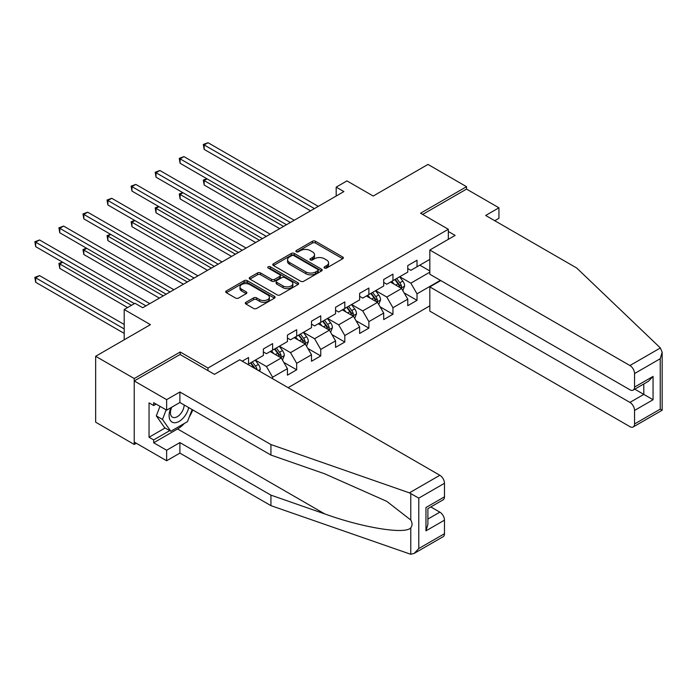 <?xml version="1.0" encoding="UTF-8"?>
<svg xmlns="http://www.w3.org/2000/svg" width="697" height="697" viewBox="0 0 697 697"><rect width="100%" height="100%" fill="white"/><g stroke="black" fill="none" stroke-linecap="round" stroke-linejoin="round"><path stroke-width="1.05" d="M324.497 268.031A1.499 0.863 0 0 0 326.614 268.031L342.706 258.744A2.143 1.237 0 0 0 343.333 257.873A2.143 1.237 0 0 0 342.706 256.993L315.453 241.258A2.143 1.237 0 0 0 312.422 241.258L296.33 250.545A1.499 0.863 0 0 0 295.894 251.164A1.499 0.863 0 0 0 296.33 251.774A1.499 0.863 0 0 0 298.455 251.774L300.538 250.572A6.857 3.955 0 0 1 310.226 250.572L312.5 251.878A6.857 3.955 0 0 1 314.504 254.684A6.857 3.955 0 0 1 312.5 257.481L310.418 258.683A1.499 0.863 0 0 0 309.973 259.293A1.499 0.863 0 0 0 310.418 259.903A1.499 0.863 0 0 0 312.535 259.903L314.617 258.7A6.857 3.955 0 0 1 324.305 258.7L326.579 260.016A6.857 3.955 0 0 1 328.583 262.813A6.857 3.955 0 0 1 326.579 265.609L324.497 266.812A1.499 0.863 0 0 0 324.061 267.421A1.499 0.863 0 0 0 324.497 268.031L324.497 266.812M245.945 302.28A2.143 1.237 0 0 0 245.318 303.16A2.143 1.237 0 0 0 245.945 304.031L253.586 308.449A2.143 1.237 0 0 0 256.618 308.449L274.487 298.133A2.143 1.237 0 0 0 275.115 297.253A2.143 1.237 0 0 0 274.487 296.382L247.226 280.647A2.143 1.237 0 0 0 244.203 280.647L226.333 290.963A2.143 1.237 0 0 0 225.706 291.834A2.143 1.237 0 0 0 226.333 292.714L235.569 298.046A2.143 1.237 0 0 0 238.601 298.046L246.241 293.629A2.143 1.237 0 0 0 246.869 292.757A2.143 1.237 0 0 0 246.241 291.877L241.667 289.238A5.733 3.311 0 0 1 239.986 286.894A5.733 3.311 0 0 1 243.523 283.845A5.733 3.311 0 0 1 249.77 284.559L267.709 294.918A5.733 3.311 0 0 1 269.39 297.253A5.733 3.311 0 0 1 265.853 300.311A5.733 3.311 0 0 1 259.606 299.597L256.618 297.872A2.143 1.237 0 0 0 253.586 297.872L245.945 302.28L245.945 304.031M494.774 220.714L498.939 218.309L498.939 207.802L466.537 189.096L466.537 186.691L427.975 164.422L373.209 196.04L346.975 180.898L336.181 187.136L343.891 191.588L142.719 307.734L135.009 303.282L124.205 309.512L124.205 339.796M180.209 354.581L180.209 352.002L134.233 378.541L95.663 356.28L150.43 324.654L124.205 309.512M180.209 352.002L207.976 368.033L448.337 229.261L448.337 239.332M466.537 186.691L420.57 213.23L448.337 229.261M300.686 281.257A2.143 1.237 0 0 0 303.718 281.257L321.578 270.941A2.143 1.237 0 0 0 322.206 270.07A2.143 1.237 0 0 0 321.578 269.19L294.326 253.455A2.143 1.237 0 0 0 291.294 253.455L273.424 263.771A2.143 1.237 0 0 0 272.797 264.651A2.143 1.237 0 0 0 273.424 265.522L300.686 281.257M268.798 268.362A1.499 0.863 0 0 1 270.323 268.572L270.323 266.785L298.037 282.79A2.143 1.237 0 0 1 298.664 283.662A2.143 1.237 0 0 1 298.037 284.533L280.168 294.857A2.143 1.237 0 0 1 277.136 294.857L249.883 279.114L249.883 277.371A2.143 1.237 0 0 0 249.256 278.242A2.143 1.237 0 0 0 249.883 279.114M249.883 277.371L257.524 272.954A2.143 1.237 0 0 1 260.556 272.954L271.612 279.331A2.143 1.237 0 0 0 274.635 279.331L279.715 276.404A2.143 1.237 0 0 0 280.342 275.533A2.143 1.237 0 0 0 279.715 274.662L268.206 268.014A1.499 0.863 0 0 1 267.761 267.404A1.499 0.863 0 0 1 268.693 266.602A1.499 0.863 0 0 1 270.323 266.785M134.233 378.541L134.233 444.459L95.663 422.19L95.663 356.28M207.976 370.621L207.976 368.033M288.122 387.671L429.822 305.861M429.822 259.371L417.015 266.759L417.015 260.26L407.762 265.601L407.762 272.109L392.951 280.656L392.951 274.156L383.698 279.497L383.698 286.005L368.887 294.552L368.887 288.053L359.626 293.393L359.626 299.893L344.815 308.449L344.815 301.94L335.562 307.29L335.562 313.789L320.751 322.345L320.751 315.837L311.498 321.186L311.498 327.686L296.687 336.233L296.687 329.733L287.425 335.074L287.425 341.582L272.614 350.129L272.614 343.63L263.361 348.97L263.361 355.479L248.55 364.026L248.55 357.526L242.225 361.177M440.391 280.342L417.015 293.838L417.015 300.346L407.762 305.687L407.762 299.187L392.951 307.734L392.951 314.234L383.698 319.583L383.698 313.075L368.887 321.631L368.887 328.13L359.626 333.48L359.626 326.971L344.815 335.527L344.815 342.027L335.562 347.367L335.562 340.868L320.751 349.415L320.751 355.923L311.498 361.264L311.498 354.764L296.687 363.311L296.687 369.819L287.425 375.16L287.425 368.661L272.614 377.208L272.614 378.724M248.55 364.026L247.853 364.426M270.148 351.558L281.257 357.97L266.446 366.517L255.337 360.105M263.361 351.915L266.446 353.693L272.614 350.129M266.446 366.517L272.614 377.208M281.257 357.97L287.425 368.661M294.212 337.662L305.321 344.074L290.51 352.63L279.41 346.209M287.425 338.019L290.51 339.796L296.687 336.233M290.51 352.63L296.687 363.311M305.321 344.074L311.498 354.764M318.285 323.765L329.393 330.178L314.582 338.733L303.474 332.321M311.498 324.122L314.582 325.908L320.751 322.345M314.582 338.733L320.751 349.415M329.393 330.178L335.562 340.868M342.349 309.869L353.457 316.281L338.646 324.837L327.538 318.424M335.562 310.226L338.646 312.012L344.815 308.449M338.646 324.837L344.815 335.527M353.457 316.281L359.626 326.971M366.413 295.981L377.521 302.393L362.71 310.94L351.61 304.528M359.626 296.33L362.71 298.116L368.887 294.552M362.71 310.94L368.887 321.631M377.521 302.393L383.698 313.075M390.486 282.085L401.594 288.497L386.783 297.044L375.674 290.632M383.698 282.442L386.783 284.219L392.951 280.656M386.783 297.044L392.951 307.734M401.594 288.497L407.762 299.187M429.822 272.196L410.847 283.148L399.738 276.735M419.794 265.156L429.822 270.95M407.762 268.545L410.847 270.323L417.015 266.759M410.847 283.148L417.015 293.838M134.233 444.459L136.316 443.257M336.181 187.136L336.181 196.04M404.138 292.906L417.015 300.346M380.074 306.802L392.951 314.234M356.001 320.698L368.887 328.13M331.938 334.586L344.815 342.027M307.874 348.483L320.751 355.923M283.801 362.379L296.687 369.819M325.098 268.249L326.579 267.387A6.857 3.955 0 0 0 328.583 264.59L328.583 262.813M314.504 254.684L314.504 256.461A6.857 3.955 0 0 1 312.5 259.258L311.01 260.112M342.68 258.761L315.453 243.044A2.143 1.237 0 0 0 312.422 243.044L296.931 251.983M321.552 270.959L294.326 255.241A2.143 1.237 0 0 0 291.294 255.241L273.459 265.54M317.797 270.68A1.499 0.863 0 0 0 318.233 270.07A1.499 0.863 0 0 0 317.797 269.451L293.873 255.642A1.499 0.863 0 0 0 291.747 255.642L289.551 256.905A6.857 3.955 0 0 0 287.547 259.711A6.857 3.955 0 0 0 289.551 262.508L305.913 271.943A6.857 3.955 0 0 0 315.602 271.943L317.797 270.68L317.797 272.457A1.499 0.863 0 0 0 318.233 271.847L318.233 270.07M287.547 259.711L287.547 261.488A6.857 3.955 0 0 0 289.551 264.285L289.551 262.508M317.797 272.457L315.602 273.729A6.857 3.955 0 0 1 305.913 273.729L289.551 264.285M249.909 279.131L257.524 274.731L257.524 272.954M280.342 275.533L280.342 277.31A2.143 1.237 0 0 1 279.715 278.19L274.635 281.118A2.143 1.237 0 0 1 271.612 281.118L260.556 274.731A2.143 1.237 0 0 0 257.524 274.731M270.323 268.572L298.002 284.55M283.078 285.953A5.733 3.311 0 0 0 289.325 286.676A5.733 3.311 0 0 0 292.862 283.618A5.733 3.311 0 0 0 291.18 281.283L284.864 277.633A2.143 1.237 0 0 0 281.832 277.633L276.761 280.56A2.143 1.237 0 0 0 276.134 281.431A2.143 1.237 0 0 0 276.761 282.311L283.078 285.953L283.078 287.739A5.733 3.311 0 0 0 289.325 288.453A5.733 3.311 0 0 0 292.862 285.404L292.862 283.618M276.134 281.431L276.134 283.217A2.143 1.237 0 0 0 276.761 284.088L276.761 282.311M283.078 287.739L276.761 284.088M269.39 297.253L269.39 299.039A5.733 3.311 0 0 1 265.853 302.097A5.733 3.311 0 0 1 259.606 301.374L256.618 299.649A2.143 1.237 0 0 0 253.586 299.649L245.971 304.049M239.986 286.894L239.986 288.68A5.733 3.311 0 0 0 241.667 291.015L241.667 289.238M246.215 293.646L241.667 291.015M274.461 298.15L247.226 282.424A2.143 1.237 0 0 0 244.203 282.424L226.359 292.731M402.814 290.605L404.643 285.979A5.785 3.337 -120 0 0 402.796 281.057L399.616 276.814M394.066 284.149L391.906 281.266M207.096 178.876L204.169 180.567L204.169 185.027L279.715 228.642M400.697 287.983L401.524 286.232A5.785 3.337 -120 0 0 399.869 282.755L396.689 278.504M395.234 279.34L398.771 284.054A2.945 1.699 60 0 1 399.303 284.951L401.524 286.232M394.833 279.567L398.022 283.818A5.785 3.337 60 0 1 399.677 287.295M204.169 185.027L203.315 180.079L283.574 226.412M203.315 180.079L206.756 178.685M314.425 208.603L204.169 144.941L208.02 142.711L318.285 206.373M310.566 210.825L204.169 149.393L204.169 144.941L203.315 144.453L208.02 142.711M204.169 149.393L203.315 144.453M171.044 407.614A14.184 8.19 120 0 0 174.111 422.73A14.184 8.19 120 0 0 188.73 407.606M171.802 407.179A9.706 5.602 120 0 0 172.447 417.163A9.706 5.602 120 0 0 173.867 417.599A9.706 5.602 120 0 0 184.165 404.966M192.145 409.575L187.458 421.659L170.8 431.269L164.631 427.705L156.302 415.865L159.996 406.334M170.8 431.269L162.471 419.428L166.165 409.897M156.302 415.865L162.471 419.428M660.373 347.96L662.15 352.273L660.233 358.728L634.549 373.557A6.543 3.781 -120 0 0 629.914 365.542L660.373 347.96L576.689 268.005L485.67 215.46L498.939 207.802M440.774 280.569L429.822 286.894L429.822 311.123L629.914 426.642A6.543 3.781 -120 0 0 633.19 426.965A6.543 3.781 -120 0 0 634.549 423.968L634.549 410.428A6.543 3.781 -120 0 0 629.914 402.413L643.801 394.397L653.063 399.747L634.549 410.428M429.822 286.894L629.914 402.413M448.337 231.491L455.124 235.412L429.822 250.014L429.822 274.243L629.914 389.771A6.543 3.781 -120 0 0 633.19 390.093A6.543 3.781 -120 0 0 634.549 387.096L634.549 373.557M429.822 250.014L629.914 365.542M466.537 189.096L422.652 214.432M634.767 389.179L643.801 394.397L643.801 383.969M634.549 387.096L653.063 376.406L648.428 381.294L633.19 390.093M634.549 423.968L660.233 409.139L661.209 409.705M184.383 423.428A24.543 14.175 -60 0 1 177.587 428.96L153.671 442.761L166.635 450.245L179.896 442.586L270.924 495.14L270.924 505.647L410.777 554.289L414.166 553.418L418.792 548.53L444.477 533.702A6.543 3.781 60 0 1 443.126 536.699L414.166 553.418M270.924 495.14L324.724 513.907C362.937 527.795 405.759 534.686 410.777 527.768C412.458 525.66 412.458 523.072 410.777 520.014L386.748 501.335L324.724 473.821L270.924 455.054L179.896 402.5L166.635 410.167L153.671 402.683L153.671 405.532L149.045 402.857L149.045 437.246L153.671 439.912L169.72 430.65M166.635 450.245L166.635 460.761L134.233 442.055L134.233 380.945L180.053 354.494L214.458 374.359L239.759 359.748L439.851 475.276A6.543 3.781 60 0 1 444.477 483.291L444.477 496.83A6.543 3.781 60 0 1 443.126 499.827L427.888 508.627L427.888 524.405L425.963 530.853L425.963 507.521C428.463 508.958 428.463 508.958 425.963 507.521L444.477 496.83M179.896 442.586L179.896 453.094L166.635 460.761M270.924 505.647L179.896 453.094M444.477 483.291L418.792 498.12L409.4 492.857L270.924 444.547L179.896 391.993L166.635 399.651L166.635 410.167M166.635 399.651L134.233 380.945M153.671 442.761L153.671 439.912M179.896 391.993L179.896 402.5M270.924 444.547L270.924 455.054M427.888 519.056L439.851 512.147A6.543 3.781 60 0 1 444.477 520.162L444.477 533.702M439.851 512.147L430.816 506.928M192.747 409.923A24.543 14.175 -60 0 1 189.262 417.006M156.137 404.103L153.671 405.532M149.045 437.246L165.093 427.975M378.741 304.502L380.579 299.876A5.785 3.337 -120 0 0 378.732 294.953L375.552 290.701M370.002 298.046L367.833 295.162M183.032 192.773L180.096 194.463L180.096 198.915L255.651 242.539M376.633 301.871L377.46 300.128A5.785 3.337 -120 0 0 375.805 296.643L372.616 292.4M371.17 293.237L374.698 297.95A2.945 1.699 60 0 1 375.239 298.839L377.46 300.128M370.769 293.463L373.949 297.715A5.785 3.337 60 0 1 375.605 301.191M180.096 198.915L179.251 193.975L259.502 240.308M179.251 193.975L182.692 192.572M354.677 318.398L356.515 313.772A5.785 3.337 -120 0 0 354.668 308.849L351.48 304.598M345.93 311.942L343.769 309.05M158.968 206.669L156.032 208.359L156.032 212.812L231.578 256.426M352.56 315.767L353.388 314.016A5.785 3.337 -120 0 0 351.732 310.54L348.552 306.288M347.106 307.124L350.635 311.847A2.945 1.699 60 0 1 351.175 312.735L353.388 314.016M346.697 307.36L349.885 311.611A5.785 3.337 60 0 1 351.541 315.088M156.032 212.812L155.187 207.872L235.438 254.205M155.187 207.872L158.628 206.469M290.361 222.491L180.096 158.838L183.956 156.607L294.212 220.269M286.502 224.722L180.096 163.29L180.096 158.838L179.251 158.35L183.956 156.607M180.096 163.29L179.251 158.35M266.289 236.388L156.032 172.734L159.892 170.504L270.148 234.166M262.438 238.618L156.032 177.186L156.032 172.734L155.187 172.237L159.892 170.504M156.032 177.186L155.187 172.237M330.613 332.295L332.443 327.668A5.785 3.337 -120 0 0 330.596 322.746L327.416 318.494M321.866 325.839L319.705 322.946M134.896 220.566L131.968 222.256L131.968 226.708L207.514 270.323M328.496 329.664L329.324 327.912A5.785 3.337 -120 0 0 327.668 324.436L324.488 320.184M323.033 321.021L326.571 325.734A2.945 1.699 60 0 1 327.102 326.632L329.324 327.912M322.633 321.256L325.821 325.508A5.785 3.337 60 0 1 327.468 328.984M131.968 226.708L131.114 221.768L211.374 268.101M131.114 221.768L134.556 220.365M306.541 346.182L308.379 341.565A5.785 3.337 -120 0 0 306.532 336.642L303.352 332.391M297.802 339.727L295.633 336.843M110.832 234.453L107.896 236.152L107.896 240.604L183.45 284.219M304.432 343.56L305.26 341.809A5.785 3.337 -120 0 0 303.604 338.333L300.416 334.081M298.969 334.917L302.498 339.631A2.945 1.699 60 0 1 303.038 340.528L305.26 341.809M298.569 335.152L301.749 339.404A5.785 3.337 60 0 1 303.404 342.88M107.896 240.604L107.05 235.656L187.301 281.989M107.05 235.656L110.492 234.262M282.477 360.079L284.315 355.461A5.785 3.337 -120 0 0 282.468 350.53L279.279 346.287M273.729 353.623L271.569 350.739M86.768 248.35L83.832 250.04L83.832 254.501L159.378 298.116M280.36 357.456L281.187 355.705A5.785 3.337 -120 0 0 279.532 352.229L276.352 347.977M274.906 348.814L278.434 353.527A2.945 1.699 60 0 1 278.974 354.425L281.187 355.705M274.496 349.049L277.685 353.292A5.785 3.337 60 0 1 279.34 356.777M83.832 254.501L82.987 249.552L163.237 295.885M82.987 249.552L86.428 248.158M242.225 250.284L131.968 186.622L135.819 184.4L246.085 248.054M238.365 252.514L131.968 191.083L131.968 186.622L131.114 186.134L135.819 184.4M131.968 191.083L131.114 186.134M218.161 264.18L107.896 200.518L111.755 198.296L222.012 261.95M214.301 266.402L107.896 204.97L107.896 200.518L107.05 200.03L111.755 198.296M107.896 204.97L107.05 200.03M194.088 278.077L83.832 214.415L87.691 212.193L197.948 275.846M190.237 280.299L83.832 218.867L83.832 214.415L82.987 213.927L87.691 212.193M83.832 218.867L82.987 213.927M259.606 371.205L260.242 369.349A5.785 3.337 -120 0 0 258.395 364.426L255.215 360.175M62.695 262.246L59.768 263.936L59.768 268.389L127.603 307.56M257.158 369.793L257.123 369.602A5.785 3.337 -120 0 0 255.468 366.125L252.288 361.874M250.833 362.71L254.37 367.424A2.945 1.699 60 0 1 254.902 368.321L257.123 369.602M250.432 362.937L253.621 367.188A5.785 3.337 60 0 1 254.222 368.103M59.768 268.389L58.914 263.449L131.454 305.33M58.914 263.449L62.355 262.055M170.024 291.965L59.768 228.311L63.619 226.081L173.884 289.743M166.165 294.195L59.768 232.763L59.768 228.311L58.914 227.823L63.619 226.081M59.768 232.763L58.914 227.823M124.205 324.48L39.555 275.611L35.695 277.833L35.695 282.285L124.205 333.384M35.695 282.285L34.85 277.345L124.205 328.932M34.85 277.345L39.555 275.611M145.961 305.861L35.695 242.207L39.555 239.977L149.811 303.639M134.39 303.639L35.695 246.66L35.695 242.207L34.85 241.72L39.555 239.977M35.695 246.66L34.85 241.72M326.579 267.387L326.579 265.609M310.418 259.903L310.418 258.683M312.5 259.258L312.5 257.481M296.33 251.774L296.33 250.545M312.422 243.044L312.422 241.258M315.453 243.044L315.453 241.258M342.706 258.744L342.706 256.993M273.424 265.522L273.424 263.771M291.294 255.241L291.294 253.455M294.326 255.241L294.326 253.455M321.578 270.941L321.578 269.19M305.913 273.729L305.913 271.943M315.602 273.729L315.602 271.943M260.556 274.731L260.556 272.954M271.612 281.118L271.612 279.331M274.635 281.118L274.635 279.331M279.715 278.19L279.715 276.404M298.037 284.533L298.037 282.79M253.586 299.649L253.586 297.872M256.618 299.649L256.618 297.872M259.606 301.374L259.606 299.597M246.241 293.629L246.241 291.877M226.333 292.714L226.333 290.963M244.203 282.424L244.203 280.647M247.226 282.424L247.226 280.647M274.487 298.133L274.487 296.382M401.019 288.166L404.608 286.092M399.869 282.755L402.796 281.057M395.757 285.125L398.022 283.818M660.233 409.139L660.233 358.728M653.063 376.406L653.063 399.747M410.777 554.289L410.777 527.768M410.777 520.014L410.777 493.493M418.792 498.12L418.792 548.53M444.477 520.162L425.963 530.853M409.4 492.857L439.851 475.276M177.587 428.96L324.724 513.907M376.955 302.062L380.545 299.989M375.805 296.643L378.732 294.953M371.693 299.022L373.949 297.715M352.891 315.959L356.472 313.885M351.732 310.54L354.668 308.849M347.62 312.918L349.885 311.611M328.818 329.847L332.408 327.782M327.668 324.436L330.596 322.746M323.556 326.815L325.821 325.508M304.755 343.743L308.344 341.678M303.604 338.333L306.532 336.642M299.492 340.702L301.749 339.404M280.691 357.639L284.271 355.566M279.532 352.229L282.468 350.53M275.42 354.599L277.685 353.292M258.395 370.508L260.208 369.462M255.468 366.125L258.395 364.426M253.133 367.467L253.621 367.188M662.15 352.273L662.15 410.245L633.19 426.965"/></g></svg>
